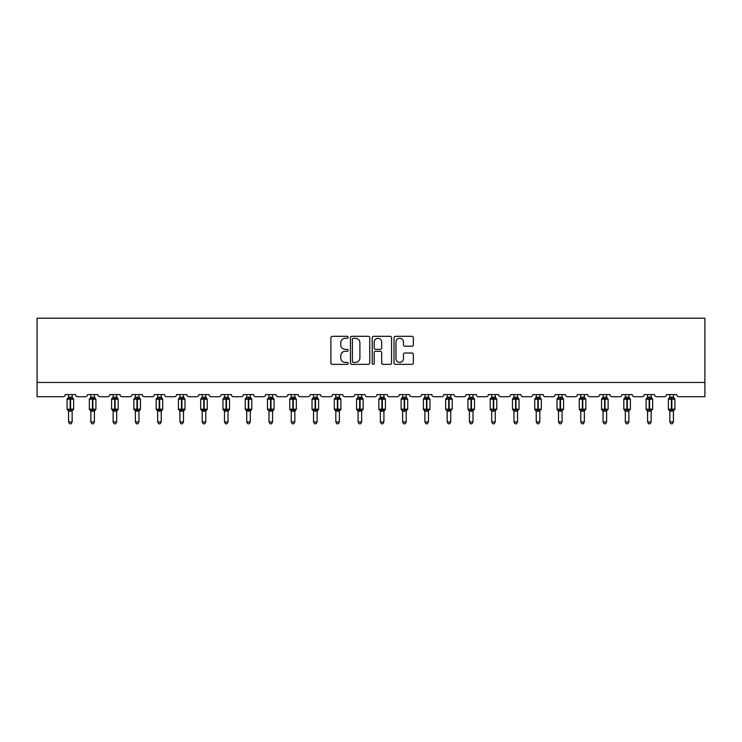 <?xml version="1.0" encoding="UTF-8"?>
<svg xmlns="http://www.w3.org/2000/svg" width="742" height="742" viewBox="0 0 742 742"><rect width="100%" height="100%" fill="white"/><g stroke="black" fill="none" stroke-linecap="round" stroke-linejoin="round"><path stroke-width="1.11" d="M348.156 337.304A0.983 0.983 0 0 0 347.182 336.321L332.295 336.321A1.401 1.401 0 0 0 330.886 337.721L330.886 362.949A1.401 1.401 0 0 0 332.295 364.35L347.182 364.35A0.983 0.983 0 0 0 348.156 363.367A0.983 0.983 0 0 0 347.182 362.384L345.253 362.384A4.48 4.48 0 0 1 340.773 357.904L340.773 355.798A4.48 4.48 0 0 1 345.253 351.318L347.182 351.318A0.983 0.983 0 0 0 348.156 350.335A0.983 0.983 0 0 0 347.182 349.352L345.253 349.352A4.48 4.48 0 0 1 340.773 344.872L340.773 342.767A4.48 4.48 0 0 1 345.253 338.287L347.182 338.287A0.983 0.983 0 0 0 348.156 337.304M411.949 346.199A1.401 1.401 0 0 0 413.35 344.798L413.35 337.721A1.401 1.401 0 0 0 411.949 336.321L395.412 336.321A1.401 1.401 0 0 0 394.011 337.721L394.011 362.949A1.401 1.401 0 0 0 395.412 364.35L411.949 364.35A1.401 1.401 0 0 0 413.35 362.949L413.35 354.398A1.401 1.401 0 0 0 411.949 352.997L404.872 352.997A1.401 1.401 0 0 0 403.472 354.398L403.472 358.636A3.747 3.747 0 0 1 399.725 362.384A3.747 3.747 0 0 1 395.978 358.636L395.978 342.034A3.747 3.747 0 0 1 399.725 338.287A3.747 3.747 0 0 1 403.472 342.034L403.472 344.798A1.401 1.401 0 0 0 404.872 346.199L411.949 346.199M704.9 382.455L704.9 318.216L37.1 318.216L37.1 396.729L63.079 396.729A2.143 2.143 0 0 0 65.222 394.586L75.499 394.586A2.143 2.143 0 0 0 77.641 396.729L85.349 396.729A2.143 2.143 0 0 0 87.491 394.586L97.768 394.586A2.143 2.143 0 0 0 99.91 396.729L107.618 396.729A2.143 2.143 0 0 0 109.76 394.586L120.037 394.586A2.143 2.143 0 0 0 122.18 396.729L129.887 396.729A2.143 2.143 0 0 0 132.03 394.586L142.306 394.586A2.143 2.143 0 0 0 144.449 396.729L152.156 396.729A2.143 2.143 0 0 0 154.299 394.586L164.576 394.586A2.143 2.143 0 0 0 166.718 396.729L174.426 396.729A2.143 2.143 0 0 0 176.568 394.586L186.845 394.586A2.143 2.143 0 0 0 188.987 396.729L196.695 396.729A2.143 2.143 0 0 0 198.837 394.586L209.114 394.586A2.143 2.143 0 0 0 211.257 396.729L218.964 396.729A2.143 2.143 0 0 0 221.107 394.586L231.383 394.586A2.143 2.143 0 0 0 233.526 396.729L241.233 396.729A2.143 2.143 0 0 0 243.376 394.586L253.653 394.586A2.143 2.143 0 0 0 255.795 396.729L263.503 396.729A2.143 2.143 0 0 0 265.645 394.586L275.922 394.586A2.143 2.143 0 0 0 278.065 396.729L285.772 396.729A2.143 2.143 0 0 0 287.915 394.586L298.191 394.586A2.143 2.143 0 0 0 300.334 396.729L308.041 396.729A2.143 2.143 0 0 0 310.184 394.586L320.47 394.586A2.143 2.143 0 0 0 322.603 396.729L330.32 396.729A2.143 2.143 0 0 0 332.453 394.586L342.739 394.586A2.143 2.143 0 0 0 344.872 396.729L352.589 396.729A2.143 2.143 0 0 0 354.722 394.586L365.008 394.586A2.143 2.143 0 0 0 367.142 396.729L374.858 396.729A2.143 2.143 0 0 0 376.992 394.586L387.278 394.586A2.143 2.143 0 0 0 389.411 396.729L397.128 396.729A2.143 2.143 0 0 0 399.261 394.586L409.547 394.586A2.143 2.143 0 0 0 411.68 396.729L419.397 396.729A2.143 2.143 0 0 0 421.53 394.586L431.816 394.586A2.143 2.143 0 0 0 433.959 396.729L441.666 396.729A2.143 2.143 0 0 0 443.809 394.586L454.085 394.586A2.143 2.143 0 0 0 456.228 396.729L463.935 396.729A2.143 2.143 0 0 0 466.078 394.586L476.355 394.586A2.143 2.143 0 0 0 478.497 396.729L486.205 396.729A2.143 2.143 0 0 0 488.347 394.586L498.624 394.586A2.143 2.143 0 0 0 500.767 396.729L508.474 396.729A2.143 2.143 0 0 0 510.617 394.586L520.893 394.586A2.143 2.143 0 0 0 523.036 396.729L530.743 396.729A2.143 2.143 0 0 0 532.886 394.586L543.163 394.586A2.143 2.143 0 0 0 545.305 396.729L553.013 396.729A2.143 2.143 0 0 0 555.155 394.586L565.432 394.586A2.143 2.143 0 0 0 567.574 396.729L575.282 396.729A2.143 2.143 0 0 0 577.424 394.586L587.701 394.586A2.143 2.143 0 0 0 589.844 396.729L597.551 396.729A2.143 2.143 0 0 0 599.694 394.586L609.97 394.586A2.143 2.143 0 0 0 612.113 396.729L619.82 396.729A2.143 2.143 0 0 0 621.963 394.586L632.24 394.586A2.143 2.143 0 0 0 634.382 396.729L642.09 396.729A2.143 2.143 0 0 0 644.232 394.586L654.509 394.586A2.143 2.143 0 0 0 656.651 396.729L664.359 396.729A2.143 2.143 0 0 0 666.501 394.586L676.778 394.586A2.143 2.143 0 0 0 678.921 396.729L704.9 396.729L704.9 382.455L37.1 382.455M369.776 337.721A1.401 1.401 0 0 0 368.375 336.321L351.838 336.321A1.401 1.401 0 0 0 350.437 337.721L350.437 362.949A1.401 1.401 0 0 0 351.838 364.35L368.375 364.35A1.401 1.401 0 0 0 369.776 362.949L369.776 337.721M373.625 336.321L390.162 336.321A1.401 1.401 0 0 1 391.563 337.721L391.563 362.949A1.401 1.401 0 0 1 390.162 364.35L383.085 364.35A1.401 1.401 0 0 1 381.685 362.949L381.685 352.719A1.401 1.401 0 0 0 380.284 351.318L375.591 351.318A1.401 1.401 0 0 0 374.191 352.719L374.191 363.367A0.983 0.983 0 0 1 373.207 364.35A0.983 0.983 0 0 1 372.224 363.367L372.224 337.721A1.401 1.401 0 0 1 373.625 336.321M353.377 338.287A0.983 0.983 0 0 0 352.394 339.27L352.394 361.41A0.983 0.983 0 0 0 353.377 362.384L355.409 362.384A4.48 4.48 0 0 0 359.898 357.904L359.898 342.767A4.48 4.48 0 0 0 355.409 338.287L353.377 338.287M381.685 342.108A3.747 3.747 0 0 0 377.938 338.352A3.747 3.747 0 0 0 374.191 342.108L374.191 347.952A1.401 1.401 0 0 0 375.591 349.352L380.284 349.352A1.401 1.401 0 0 0 381.685 347.952L381.685 342.108M72.15 394.586L72.15 397.285A1.567 1.493 180 0 0 72.966 398.593L68.06 399.057L67.55 398.519A0.714 0.714 0 0 0 67.077 399.196L67.077 409.185A0.714 0.714 0 0 0 67.55 409.853L68.06 409.324L72.966 409.788A1.567 1.493 -0 0 0 72.15 411.105L68.579 411.096A1.567 1.493 -0 0 0 67.754 409.788L67.754 409.788M68.579 394.586L68.579 397.35L70.147 397.137L70.147 409.185L73.644 409.185L73.644 399.196L67.077 399.196L67.077 409.185L70.147 409.185L70.147 411.244M72.15 411.105L72.15 421.929L68.579 421.929L68.579 411.096M70.147 397.137L72.15 397.285M68.06 399.057L68.579 397.35M72.15 397.35L72.66 399.057L72.15 397.35M68.06 409.324L68.579 411.031M72.966 409.788L72.66 409.324L72.15 411.031M72.15 421.929L71.074 423.784L69.646 423.784L68.579 421.929M73.18 409.853L73.644 409.185A0.714 0.714 0 0 1 73.606 409.417M94.698 397.944L95.449 398.519A0.714 0.714 0 0 1 95.653 398.639M94.419 394.586L94.419 397.285A1.567 1.493 180 0 0 95.236 398.593L90.329 399.057L89.819 398.519A0.714 0.714 0 0 0 89.346 399.196L89.346 409.185A0.714 0.714 0 0 0 89.819 409.853L89.346 409.185L95.913 409.185A0.714 0.714 0 0 1 95.876 409.417M94.419 411.105L90.849 411.096A1.567 1.493 -0 0 0 90.023 409.788L95.236 409.788A1.567 1.493 -0 0 0 94.419 411.105L94.419 421.929L93.344 423.784L91.915 423.784L90.849 421.929L90.849 411.096M116.967 397.944L117.718 398.519A0.714 0.714 0 0 1 117.922 398.639M116.689 394.586L116.689 397.285A1.567 1.493 180 0 0 117.505 398.593L112.599 399.057L112.088 398.519A0.714 0.714 0 0 0 111.615 399.196L111.615 409.185A0.714 0.714 0 0 0 112.088 409.853L111.615 409.185L118.182 409.185A0.714 0.714 0 0 1 118.145 409.417M116.689 411.105L113.118 411.096A1.567 1.493 -0 0 0 112.292 409.788L117.505 409.788A1.567 1.493 -0 0 0 116.689 411.105L116.689 421.929L115.613 423.784L114.185 423.784L113.118 421.929L113.118 411.096M90.849 411.328L90.023 409.788M95.449 409.853L94.419 411.328L95.913 409.185L95.913 399.196L89.346 399.196L90.561 397.944M90.849 421.929L94.419 421.929M90.849 394.586L90.849 397.35L94.419 397.285M94.419 411.031L94.93 409.324L95.236 409.788M90.329 399.057L90.849 397.35M94.419 397.35L94.93 399.057L94.419 397.35M90.329 409.324L90.849 411.031M113.118 411.328L112.292 409.788M117.718 409.853L116.689 411.328L118.182 409.185L118.182 399.196L111.615 399.196L112.83 397.944M113.118 421.929L116.689 421.929M113.118 394.586L113.118 397.35L116.689 397.285M116.689 411.031L117.199 409.324L117.505 409.788M112.599 399.057L113.118 397.35M116.689 397.35L117.199 399.057L116.689 397.35M112.599 409.324L113.118 411.031M139.236 397.944L139.988 398.519A0.714 0.714 0 0 1 140.192 398.639M138.958 394.586L138.958 397.285A1.567 1.493 180 0 0 139.784 398.593L134.868 399.057L134.358 398.519A0.714 0.714 0 0 0 133.885 399.196L133.885 409.185A0.714 0.714 0 0 0 134.358 409.853L133.885 409.185L140.451 409.185A0.714 0.714 0 0 1 140.414 409.417M138.958 411.105L135.387 411.096A1.567 1.493 -0 0 0 134.562 409.788L139.784 409.788A1.567 1.493 -0 0 0 138.958 411.105L138.958 421.929L137.882 423.784L136.454 423.784L135.387 421.929L135.387 411.096M161.227 394.586L161.227 397.285A1.567 1.493 180 0 0 162.053 398.593L157.137 399.057L156.627 398.519A0.714 0.714 0 0 0 156.154 399.196L156.154 409.185A0.714 0.714 0 0 0 156.627 409.853L156.154 409.185L162.721 409.185A0.714 0.714 0 0 1 162.684 409.417M161.227 411.105L157.656 411.096A1.567 1.493 -0 0 0 156.831 409.788L162.053 409.788A1.567 1.493 -0 0 0 161.227 411.105L161.227 421.929L160.151 423.784L158.723 423.784L157.656 421.929L157.656 411.096M135.387 411.328L134.562 409.788M139.988 409.853L138.958 411.328L140.451 409.185L140.451 399.196L133.885 399.196L135.1 397.944M135.387 421.929L138.958 421.929M135.387 394.586L135.387 397.35L138.958 397.285M138.958 411.031L139.468 409.324L139.784 409.788M134.868 399.057L135.387 397.35M138.958 397.35L139.468 399.057L138.958 397.35M134.868 409.324L135.387 411.031M157.656 411.328L156.831 409.788M162.257 409.853L161.227 411.328L162.721 409.185L162.721 399.196L156.154 399.196L157.369 397.944M157.656 421.929L161.227 421.929M157.656 394.586L157.656 397.35L161.227 397.285M161.227 411.031L161.737 409.324L162.053 409.788M157.137 399.057L157.656 397.35M161.227 397.35L161.737 399.057L161.227 397.35M157.137 409.324L157.656 411.031M183.497 394.586L183.497 397.285A1.567 1.493 180 0 0 184.322 398.593L179.406 399.057L178.896 398.519A0.714 0.714 0 0 0 178.423 399.196L178.423 409.185A0.714 0.714 0 0 0 178.896 409.853L178.423 409.185L184.99 409.185A0.714 0.714 0 0 1 184.953 409.417M183.497 411.105L179.926 411.096A1.567 1.493 -0 0 0 179.1 409.788L184.322 409.788A1.567 1.493 -0 0 0 183.497 411.105L183.497 421.929L182.421 423.784L180.992 423.784L179.926 421.929L179.926 411.096M179.926 411.328L179.1 409.788M184.526 409.853L183.497 411.328L184.99 409.185L184.99 399.196L178.423 399.196L179.638 397.944M179.926 421.929L183.497 421.929M179.926 394.586L179.926 397.35L183.497 397.285M183.497 411.031L184.016 409.324L184.322 409.788M179.406 399.057L179.926 397.35M183.497 397.35L184.016 399.057L183.497 397.35M179.406 409.324L179.926 411.031M206.044 397.944L206.795 398.519A0.714 0.714 0 0 1 206.999 398.639M205.766 394.586L205.766 397.285A1.567 1.493 180 0 0 206.591 398.593L201.676 399.057L201.165 398.519A0.714 0.714 0 0 0 200.692 399.196L200.692 409.185A0.714 0.714 0 0 0 201.165 409.853L200.692 409.185L207.259 409.185A0.714 0.714 0 0 1 207.222 409.417M205.766 411.105L202.195 411.096A1.567 1.493 -0 0 0 201.37 409.788L206.591 409.788A1.567 1.493 -0 0 0 205.766 411.105L205.766 421.929L204.69 423.784L203.262 423.784L202.195 421.929L202.195 411.096M202.195 411.328L201.37 409.788M206.795 409.853L205.766 411.328L207.259 409.185L207.259 399.196L200.692 399.196L201.907 397.944M202.195 421.929L205.766 421.929M202.195 394.586L202.195 397.35L205.766 397.285M205.766 411.031L206.285 409.324L206.591 409.788M201.676 399.057L202.195 397.35M205.766 397.35L206.285 399.057L205.766 397.35M201.676 409.324L202.195 411.031M228.313 397.944L229.065 398.519A0.714 0.714 0 0 1 229.269 398.639M228.035 394.586L228.035 397.285A1.567 1.493 180 0 0 228.861 398.593L223.945 399.057L223.435 398.519A0.714 0.714 0 0 0 222.962 399.196L222.962 409.185A0.714 0.714 0 0 0 223.435 409.853L222.962 409.185L229.528 409.185A0.714 0.714 0 0 1 229.491 409.417M228.035 411.105L224.464 411.096A1.567 1.493 -0 0 0 223.639 409.788L228.861 409.788A1.567 1.493 -0 0 0 228.035 411.105L228.035 421.929L226.959 423.784L225.531 423.784L224.464 421.929L224.464 411.096M224.464 411.328L223.639 409.788M229.065 409.853L228.035 411.328L229.528 409.185L229.528 399.196L222.962 399.196L224.186 397.944M224.464 421.929L228.035 421.929M224.464 394.586L224.464 397.35L228.035 397.285M228.035 411.031L228.555 409.324L228.861 409.788M223.945 399.057L224.464 397.35M228.035 397.35L228.555 399.057L228.035 397.35M223.945 409.324L224.464 411.031M250.583 397.944L251.334 398.519A0.714 0.714 0 0 1 251.538 398.639M250.304 394.586L250.304 397.285A1.567 1.493 180 0 0 251.13 398.593L246.214 399.057L245.704 398.519A0.714 0.714 0 0 0 245.231 399.196L245.231 409.185A0.714 0.714 0 0 0 245.704 409.853L245.231 409.185L251.798 409.185A0.714 0.714 0 0 1 251.761 409.417M250.304 411.105L246.734 411.096A1.567 1.493 -0 0 0 245.908 409.788L251.13 409.788A1.567 1.493 -0 0 0 250.304 411.105L250.304 421.929L249.229 423.784L247.8 423.784L246.734 421.929L246.734 411.096M246.734 411.328L245.908 409.788M251.334 409.853L250.304 411.328L251.798 409.185L251.798 399.196L245.231 399.196L246.455 397.944M246.734 421.929L250.304 421.929M246.734 394.586L246.734 397.35L250.304 397.285M250.304 411.031L250.824 409.324L251.13 409.788M246.214 399.057L246.734 397.35M250.304 397.35L250.824 399.057L250.304 397.35M246.214 409.324L246.734 411.031M272.852 397.944L273.603 398.519A0.714 0.714 0 0 1 273.807 398.639M272.574 394.586L272.574 397.285A1.567 1.493 180 0 0 273.399 398.593L268.483 399.057L267.973 398.519A0.714 0.714 0 0 0 267.5 399.196L267.5 409.185A0.714 0.714 0 0 0 267.973 409.853L267.5 409.185L274.067 409.185A0.714 0.714 0 0 1 274.03 409.417M272.574 411.105L269.003 411.096A1.567 1.493 -0 0 0 268.177 409.788L273.399 409.788A1.567 1.493 -0 0 0 272.574 411.105L272.574 421.929L271.498 423.784L270.079 423.784L269.003 421.929L269.003 411.096M269.003 411.328L268.177 409.788M273.603 409.853L272.574 411.328L274.067 409.185L274.067 399.196L267.5 399.196L268.725 397.944M269.003 421.929L272.574 421.929M269.003 394.586L269.003 397.35L272.574 397.285M272.574 411.031L273.093 409.324L273.399 409.788M268.483 399.057L269.003 397.35M272.574 397.35L273.093 399.057L272.574 397.35M268.483 409.324L269.003 411.031M294.843 394.586L294.843 397.285A1.567 1.493 180 0 0 295.668 398.593L290.753 399.057L290.243 398.519A0.714 0.714 0 0 0 289.77 399.196L289.77 409.185A0.714 0.714 0 0 0 290.243 409.853L289.77 409.185L296.336 409.185A0.714 0.714 0 0 1 296.299 409.417M294.843 411.105L291.272 411.096A1.567 1.493 -0 0 0 290.447 409.788L295.668 409.788A1.567 1.493 -0 0 0 294.843 411.105L294.843 421.929L293.767 423.784L292.348 423.784L291.272 421.929L291.272 411.096M291.272 411.328L290.447 409.788M295.873 409.853L294.843 411.328L296.336 409.185L296.336 399.196L289.77 399.196L290.994 397.944M291.272 421.929L294.843 421.929M291.272 394.586L291.272 397.35L294.843 397.285M294.843 411.031L295.362 409.324L295.668 409.788M290.753 399.057L291.272 397.35M294.843 397.35L295.362 399.057L294.843 397.35M290.753 409.324L291.272 411.031M317.39 397.944L318.142 398.519A0.714 0.714 0 0 1 318.346 398.639M317.112 394.586L317.112 397.285A1.567 1.493 180 0 0 317.938 398.593L313.022 399.057L312.512 398.519A0.714 0.714 0 0 0 312.039 399.196L312.039 409.185A0.714 0.714 0 0 0 312.512 409.853L312.039 409.185L318.606 409.185A0.714 0.714 0 0 1 318.568 409.417M317.112 411.105L313.541 411.096A1.567 1.493 -0 0 0 312.716 409.788L317.938 409.788A1.567 1.493 -0 0 0 317.112 411.105L317.112 421.929L316.036 423.784L314.617 423.784L313.541 421.929L313.541 411.096M313.541 411.328L312.716 409.788M318.142 409.853L317.112 411.328L318.606 409.185L318.606 399.196L312.039 399.196L313.263 397.944M313.541 421.929L317.112 421.929M313.541 394.586L313.541 397.35L317.112 397.285M317.112 411.031L317.632 409.324L317.938 409.788M313.022 399.057L313.541 397.35M317.112 397.35L317.632 399.057L317.112 397.35M313.022 409.324L313.541 411.031M339.66 397.944L340.411 398.519A0.714 0.714 0 0 1 340.615 398.639M339.382 394.586L339.382 397.285A1.567 1.493 180 0 0 340.207 398.593L335.291 399.057L334.781 398.519A0.714 0.714 0 0 0 334.308 399.196L334.308 409.185A0.714 0.714 0 0 0 334.781 409.853L334.308 409.185L340.875 409.185A0.714 0.714 0 0 1 340.838 409.417M339.382 411.105L335.811 411.096A1.567 1.493 -0 0 0 334.985 409.788L340.207 409.788A1.567 1.493 -0 0 0 339.382 411.105L339.382 421.929L338.306 423.784L336.887 423.784L335.811 421.929L335.811 411.096M335.811 411.328L334.985 409.788M340.411 409.853L339.382 411.328L340.875 409.185L340.875 399.196L334.308 399.196L335.532 397.944M335.811 421.929L339.382 421.929M335.811 394.586L335.811 397.35L339.382 397.285M339.382 411.031L339.901 409.324L340.207 409.788M335.291 399.057L335.811 397.35M339.382 397.35L339.901 399.057L339.382 397.35M335.291 409.324L335.811 411.031M361.929 397.944L362.68 398.519A0.714 0.714 0 0 1 362.884 398.639M361.651 394.586L361.651 397.285A1.567 1.493 180 0 0 362.476 398.593L357.561 399.057L357.05 398.519A0.714 0.714 0 0 0 356.577 399.196L356.577 409.185A0.714 0.714 0 0 0 357.05 409.853L356.577 409.185L363.144 409.185A0.714 0.714 0 0 1 363.107 409.417M361.651 411.105L358.08 411.096A1.567 1.493 -0 0 0 357.254 409.788L362.476 409.788A1.567 1.493 -0 0 0 361.651 411.105L361.651 421.929L360.575 423.784L359.156 423.784L358.08 421.929L358.08 411.096M358.08 411.328L357.254 409.788M362.68 409.853L361.651 411.328L363.144 409.185L363.144 399.196L356.577 399.196L357.802 397.944M358.08 421.929L361.651 421.929M358.08 394.586L358.08 397.35L361.651 397.285M361.651 411.031L362.17 409.324L362.476 409.788M357.561 399.057L358.08 397.35M361.651 397.35L362.17 399.057L361.651 397.35M357.561 409.324L358.08 411.031M384.198 397.944L384.95 398.519A0.714 0.714 0 0 1 385.154 398.639M383.92 394.586L383.92 397.285A1.567 1.493 180 0 0 384.746 398.593L379.83 399.057L379.32 398.519A0.714 0.714 0 0 0 378.856 399.196L378.856 409.185A0.714 0.714 0 0 0 379.32 409.853L378.856 409.185L385.423 409.185A0.714 0.714 0 0 1 385.376 409.417M383.92 411.105L380.349 411.096A1.567 1.493 -0 0 0 379.524 409.788L384.746 409.788A1.567 1.493 -0 0 0 383.92 411.105L383.92 421.929L382.844 423.784L381.425 423.784L380.349 421.929L380.349 411.096M380.349 411.328L379.524 409.788M384.95 409.853L383.92 411.328L385.423 409.185L385.423 399.196L378.856 399.196L380.071 397.944M380.349 421.929L383.92 421.929M380.349 394.586L380.349 397.35L383.92 397.285M383.92 411.031L384.439 409.324L384.746 409.788M379.83 399.057L380.349 397.35M383.92 397.35L384.439 399.057L383.92 397.35M379.83 409.324L380.349 411.031M402.618 411.328L401.125 409.185L401.125 399.196A0.714 0.714 0 0 1 401.589 398.519L401.125 399.196L404.186 399.196L404.186 398.556L402.099 399.057L401.589 398.519L401.125 399.196L401.125 409.185A0.714 0.714 0 0 0 401.589 409.853L402.099 409.324L407.015 409.788A1.567 1.493 -0 0 0 406.189 411.105L402.618 411.096A1.567 1.493 -0 0 0 401.793 409.788M406.468 397.944L407.219 398.519L406.709 399.057L404.186 398.556L404.186 397.137L406.189 397.285A1.567 1.493 180 0 0 407.015 398.593M401.125 409.185L407.692 409.185L407.692 399.196L404.186 399.196L404.186 411.244M406.189 411.096L406.189 421.929L402.618 421.929L402.618 411.096M406.189 394.586L406.189 397.285M402.618 394.586L402.618 397.35L404.186 397.137M406.189 411.031L406.709 409.324L407.015 409.788M402.099 399.057L402.618 397.35M406.189 397.35L406.709 399.057L406.189 397.35M402.099 409.324L402.618 411.031M406.189 421.929L405.113 423.784L403.694 423.784L402.618 421.929M424.888 411.328L423.394 409.185L423.394 399.196A0.714 0.714 0 0 1 423.858 398.519L423.394 399.196L426.455 399.196L426.455 398.556L424.368 399.057L423.858 398.519L423.394 399.196L423.394 409.185A0.714 0.714 0 0 0 423.858 409.853L424.368 409.324L429.284 409.788A1.567 1.493 -0 0 0 428.459 411.105L424.888 411.096A1.567 1.493 -0 0 0 424.062 409.788M428.737 397.944L429.488 398.519L428.978 399.057L426.455 398.556L426.455 397.137L428.459 397.285A1.567 1.493 180 0 0 429.284 398.593M423.394 409.185L429.961 409.185L429.961 399.196L426.455 399.196L426.455 411.244M428.459 411.096L428.459 421.929L424.888 421.929L424.888 411.096M428.459 394.586L428.459 397.285M424.888 394.586L424.888 397.35L426.455 397.137M428.459 411.031L428.978 409.324L429.284 409.788M424.368 399.057L424.888 397.35M428.459 397.35L428.978 399.057L428.459 397.35M424.368 409.324L424.888 411.031M428.459 421.929L427.383 423.784L425.964 423.784L424.888 421.929M447.157 411.328L445.664 409.185L445.664 399.196A0.714 0.714 0 0 1 446.127 398.519L445.664 399.196L448.734 399.196L448.734 398.556L446.638 399.057L446.127 398.519L445.664 399.196L445.664 409.185A0.714 0.714 0 0 0 446.127 409.853L446.638 409.324L451.553 409.788A1.567 1.493 -0 0 0 450.728 411.105L447.157 411.096A1.567 1.493 -0 0 0 446.332 409.788M451.006 397.944L451.757 398.519L451.247 399.057L448.734 398.556L448.734 397.137L450.728 397.285A1.567 1.493 180 0 0 451.553 398.593M445.664 409.185L452.23 409.185L452.23 399.196L448.734 399.196L448.734 411.244M450.728 411.096L450.728 421.929L447.157 421.929L447.157 411.096M450.728 394.586L450.728 397.285M447.157 394.586L447.157 397.35L448.734 397.137M450.728 411.031L451.247 409.324L451.553 409.788M446.638 399.057L447.157 397.35M450.728 397.35L451.247 399.057L450.728 397.35M446.638 409.324L447.157 411.031M450.728 421.929L449.652 423.784L448.233 423.784L447.157 421.929M469.426 411.328L467.933 409.185L467.933 399.196A0.714 0.714 0 0 1 468.397 398.519L467.933 399.196L471.003 399.196L471.003 398.556L468.907 399.057L468.397 398.519L467.933 399.196L467.933 409.185A0.714 0.714 0 0 0 468.397 409.853L468.907 409.324L473.823 409.788A1.567 1.493 -0 0 0 472.997 411.105L469.426 411.096A1.567 1.493 -0 0 0 468.601 409.788M473.275 397.944L474.027 398.519L473.517 399.057L471.003 398.556L471.003 397.137L472.997 397.285A1.567 1.493 180 0 0 473.823 398.593M467.933 409.185L474.5 409.185L474.5 399.196L471.003 399.196L471.003 411.244M472.997 411.096L472.997 421.929L469.426 421.929L469.426 411.096M472.997 394.586L472.997 397.285M469.426 394.586L469.426 397.35L471.003 397.137M472.997 411.031L473.517 409.324L473.823 409.788M468.907 399.057L469.426 397.35M472.997 397.35L473.517 399.057L472.997 397.35M468.907 409.324L469.426 411.031M472.997 421.929L471.921 423.784L470.502 423.784L469.426 421.929M491.696 411.328L490.202 409.185L490.202 399.196A0.714 0.714 0 0 1 490.666 398.519L490.202 399.196L493.272 399.196L493.272 398.556L491.176 399.057L490.666 398.519L490.202 399.196L490.202 409.185A0.714 0.714 0 0 0 490.666 409.853L491.176 409.324L496.092 409.788A1.567 1.493 -0 0 0 495.266 411.105L491.696 411.096A1.567 1.493 -0 0 0 490.87 409.788M495.545 397.944L496.296 398.519L495.786 399.057L493.272 398.556L493.272 397.137L495.266 397.285A1.567 1.493 180 0 0 496.092 398.593M490.202 409.185L496.769 409.185L496.769 399.196L493.272 399.196L493.272 411.244M495.266 411.096L495.266 421.929L491.696 421.929L491.696 411.096M495.266 394.586L495.266 397.285M491.696 394.586L491.696 397.35L493.272 397.137M495.266 411.031L495.786 409.324L496.092 409.788M491.176 399.057L491.696 397.35M495.266 397.35L495.786 399.057L495.266 397.35M491.176 409.324L491.696 411.031M495.266 421.929L494.2 423.784L492.771 423.784L491.696 421.929M513.965 411.328L512.472 409.185L512.472 399.196A0.714 0.714 0 0 1 512.935 398.519L512.472 399.196L515.542 399.196L515.542 398.556L513.445 399.057L512.935 398.519L512.472 399.196L512.472 409.185A0.714 0.714 0 0 0 512.935 409.853L513.445 409.324L518.361 409.788A1.567 1.493 -0 0 0 517.536 411.105L513.965 411.096A1.567 1.493 -0 0 0 513.139 409.788M517.814 397.944L518.565 398.519L518.055 399.057L515.542 398.556L515.542 397.137L517.536 397.285A1.567 1.493 180 0 0 518.361 398.593M512.472 409.185L519.038 409.185L519.038 399.196L515.542 399.196L515.542 411.244M517.536 411.096L517.536 421.929L513.965 421.929L513.965 411.096M517.536 394.586L517.536 397.285M513.965 394.586L513.965 397.35L515.542 397.137M517.536 411.031L518.055 409.324L518.361 409.788M513.445 399.057L513.965 397.35M517.536 397.35L518.055 399.057L517.536 397.35M513.445 409.324L513.965 411.031M517.536 421.929L516.469 423.784L515.041 423.784L513.965 421.929M536.234 411.328L534.741 409.185L534.741 399.196A0.714 0.714 0 0 1 535.205 398.519L534.741 399.196L537.811 399.196L537.811 398.556L535.715 399.057L535.205 398.519L534.741 399.196L534.741 409.185A0.714 0.714 0 0 0 535.205 409.853L535.715 409.324L540.63 409.788A1.567 1.493 -0 0 0 539.805 411.105L536.234 411.096A1.567 1.493 -0 0 0 535.409 409.788M540.083 397.944L540.835 398.519L540.324 399.057L537.811 398.556L537.811 397.137L539.805 397.285A1.567 1.493 180 0 0 540.63 398.593M534.741 409.185L541.308 409.185L541.308 399.196L537.811 399.196L537.811 411.244M539.805 411.096L539.805 421.929L536.234 421.929L536.234 411.096M539.805 394.586L539.805 397.285M536.234 394.586L536.234 397.35L537.811 397.137M539.805 411.031L540.324 409.324L540.63 409.788M535.715 399.057L536.234 397.35M539.805 397.35L540.324 399.057L539.805 397.35M535.715 409.324L536.234 411.031M539.805 421.929L538.738 423.784L537.31 423.784L536.234 421.929M558.503 411.328L557.01 409.185L557.01 399.196A0.714 0.714 0 0 1 557.474 398.519L557.01 399.196L560.08 399.196L560.08 398.556L557.984 399.057L557.474 398.519L557.01 399.196L557.01 409.185A0.714 0.714 0 0 0 557.474 409.853L557.984 409.324L562.9 409.788A1.567 1.493 -0 0 0 562.074 411.105L558.503 411.096A1.567 1.493 -0 0 0 557.678 409.788M562.353 397.944L563.104 398.519L562.594 399.057L560.08 398.556L560.08 397.137L562.074 397.285A1.567 1.493 180 0 0 562.9 398.593M557.01 409.185L563.577 409.185L563.577 399.196L560.08 399.196L560.08 411.244M562.074 411.096L562.074 421.929L558.503 421.929L558.503 411.096M562.074 394.586L562.074 397.285M558.503 394.586L558.503 397.35L560.08 397.137M562.074 411.031L562.594 409.324L562.9 409.788M557.984 399.057L558.503 397.35M562.074 397.35L562.594 399.057L562.074 397.35M557.984 409.324L558.503 411.031M562.074 421.929L561.008 423.784L559.579 423.784L558.503 421.929M580.773 411.328L579.279 409.185L579.279 399.196A0.714 0.714 0 0 1 579.743 398.519L579.279 399.196L582.349 399.196L582.349 398.556L580.263 399.057L579.743 398.519L579.279 399.196L579.279 409.185A0.714 0.714 0 0 0 579.743 409.853L580.263 409.324L585.169 409.788A1.567 1.493 -0 0 0 584.344 411.105L580.773 411.096A1.567 1.493 -0 0 0 579.947 409.788M584.622 397.944L585.373 398.519L584.863 399.057L582.349 398.556L582.349 397.137L584.344 397.285A1.567 1.493 180 0 0 585.169 398.593M579.279 409.185L585.846 409.185L585.846 399.196L582.349 399.196L582.349 411.244M584.344 411.096L584.344 421.929L580.773 421.929L580.773 411.096M584.344 394.586L584.344 397.285M580.773 394.586L580.773 397.35L582.349 397.137M584.344 411.031L584.863 409.324L585.169 409.788M580.263 399.057L580.773 397.35M584.344 397.35L584.863 399.057L584.344 397.35M580.263 409.324L580.773 411.031M584.344 421.929L583.277 423.784L581.849 423.784L580.773 421.929M603.042 411.328L601.549 409.185L601.549 399.196A0.714 0.714 0 0 1 602.012 398.519L601.549 399.196L604.619 399.196L604.619 398.556L602.532 399.057L602.012 398.519L601.549 399.196L601.549 409.185A0.714 0.714 0 0 0 602.012 409.853L602.532 409.324L607.438 409.788A1.567 1.493 -0 0 0 606.613 411.105L603.042 411.096A1.567 1.493 -0 0 0 602.216 409.788M606.891 397.944L607.642 398.519L607.132 399.057L604.619 398.556L604.619 397.137L606.613 397.285A1.567 1.493 180 0 0 607.438 398.593M601.549 409.185L608.115 409.185L608.115 399.196L604.619 399.196L604.619 411.244M606.613 411.096L606.613 421.929L603.042 421.929L603.042 411.096M606.613 394.586L606.613 397.285M603.042 394.586L603.042 397.35L604.619 397.137M606.613 411.031L607.132 409.324L607.438 409.788M602.532 399.057L603.042 397.35M606.613 397.35L607.132 399.057L606.613 397.35M602.532 409.324L603.042 411.031M606.613 421.929L605.546 423.784L604.118 423.784L603.042 421.929M625.311 411.328L623.818 409.185L623.818 399.196A0.714 0.714 0 0 1 624.282 398.519L623.818 399.196L626.888 399.196L626.888 398.556L624.801 399.057L624.282 398.519L623.818 399.196L623.818 409.185A0.714 0.714 0 0 0 624.282 409.853L624.801 409.324L629.708 409.788A1.567 1.493 -0 0 0 628.882 411.105L625.311 411.096A1.567 1.493 -0 0 0 624.495 409.788M629.16 397.944L629.912 398.519L629.402 399.057L626.888 398.556L626.888 397.137L628.882 397.285A1.567 1.493 180 0 0 629.708 398.593M623.818 409.185L630.385 409.185L630.385 399.196L626.888 399.196L626.888 411.244M628.882 411.096L628.882 421.929L625.311 421.929L625.311 411.096M628.882 394.586L628.882 397.285M625.311 394.586L625.311 397.35L626.888 397.137M628.882 411.031L629.402 409.324L629.708 409.788M624.801 399.057L625.311 397.35M628.882 397.35L629.402 399.057L628.882 397.35M624.801 409.324L625.311 411.031M628.882 421.929L627.815 423.784L626.387 423.784L625.311 421.929M647.581 411.328L646.087 409.185L646.087 399.196A0.714 0.714 0 0 1 646.551 398.519L646.087 399.196L649.157 399.196L649.157 398.556L647.07 399.057L646.551 398.519L646.087 399.196L646.087 409.185A0.714 0.714 0 0 0 646.551 409.853L647.07 409.324L651.977 409.788A1.567 1.493 -0 0 0 651.151 411.105L647.581 411.096A1.567 1.493 -0 0 0 646.764 409.788M651.43 397.944L652.181 398.519L651.671 399.057L649.157 398.556L649.157 397.137L651.151 397.285A1.567 1.493 180 0 0 651.977 398.593M646.087 409.185L652.654 409.185L652.654 399.196L649.157 399.196L649.157 411.244M651.151 411.096L651.151 421.929L647.581 421.929L647.581 411.096M651.151 394.586L651.151 397.285M647.581 394.586L647.581 397.35L649.157 397.137M651.151 411.031L651.671 409.324L651.977 409.788M647.07 399.057L647.581 397.35M651.151 397.35L651.671 399.057L651.151 397.35M647.07 409.324L647.581 411.031M651.151 421.929L650.085 423.784L648.656 423.784L647.581 421.929M669.85 411.328L668.356 409.185L668.356 399.196A0.714 0.714 0 0 1 668.82 398.519L668.356 399.196L671.427 399.196L671.427 398.556L669.34 399.057L668.82 398.519L668.356 399.196L668.356 409.185A0.714 0.714 0 0 0 668.82 409.853L669.34 409.324L674.246 409.788A1.567 1.493 -0 0 0 673.421 411.105L669.85 411.096A1.567 1.493 -0 0 0 669.034 409.788M673.708 397.944L674.45 398.519L673.94 399.057L671.427 398.556L671.427 397.137L673.421 397.285A1.567 1.493 180 0 0 674.246 398.593M668.356 409.185L674.923 409.185L674.923 399.196L671.427 399.196L671.427 411.244M673.421 411.096L673.421 421.929L669.85 421.929L669.85 411.096M673.421 394.586L673.421 397.285M669.85 394.586L669.85 397.35L671.427 397.137M673.421 411.031L673.94 409.324L674.246 409.788M669.34 399.057L669.85 397.35M673.421 397.35L673.94 399.057L673.421 397.35M669.34 409.324L669.85 411.031M673.421 421.929L672.354 423.784L670.926 423.784L669.85 421.929M70.573 411.244L70.573 397.137M67.754 398.593A1.567 1.493 180 0 0 68.579 397.276M92.416 397.137L92.416 411.244M92.843 411.244L92.843 397.137M90.023 398.593A1.567 1.493 180 0 0 90.849 397.276M114.685 397.137L114.685 411.244M115.112 411.244L115.112 397.137M112.292 398.593A1.567 1.493 180 0 0 113.118 397.276M136.955 397.137L136.955 411.244M137.381 411.244L137.381 397.137M134.562 398.593A1.567 1.493 180 0 0 135.387 397.276M159.224 397.137L159.224 411.244M159.651 411.244L159.651 397.137M156.831 398.593A1.567 1.493 180 0 0 157.656 397.276M181.493 397.137L181.493 411.244M181.92 411.244L181.92 397.137M179.1 398.593A1.567 1.493 180 0 0 179.926 397.276M203.762 397.137L203.762 411.244M204.189 411.244L204.189 397.137M201.37 398.593A1.567 1.493 180 0 0 202.195 397.276M226.032 397.137L226.032 411.244M226.458 411.244L226.458 397.137M223.639 398.593A1.567 1.493 180 0 0 224.464 397.276M248.301 397.137L248.301 411.244M248.728 411.244L248.728 397.137M245.908 398.593A1.567 1.493 180 0 0 246.734 397.276M270.57 397.137L270.57 411.244M270.997 411.244L270.997 397.137M268.177 398.593A1.567 1.493 180 0 0 269.003 397.276M292.84 397.137L292.84 411.244M293.266 411.244L293.266 397.137M290.447 398.593A1.567 1.493 180 0 0 291.272 397.276M315.109 397.137L315.109 411.244M315.545 411.244L315.545 397.137M312.716 398.593A1.567 1.493 180 0 0 313.541 397.276M337.378 397.137L337.378 411.244M337.814 411.244L337.814 397.137M334.985 398.593A1.567 1.493 180 0 0 335.811 397.276M359.647 397.137L359.647 411.244M360.083 411.244L360.083 397.137M357.254 398.593A1.567 1.493 180 0 0 358.08 397.276M381.917 397.137L381.917 411.244M382.353 411.244L382.353 397.137M379.524 398.593A1.567 1.493 180 0 0 380.349 397.276M404.622 411.244L404.622 397.137M401.793 398.593A1.567 1.493 180 0 0 402.618 397.276M426.891 411.244L426.891 397.137M424.062 398.593A1.567 1.493 180 0 0 424.888 397.276M449.16 411.244L449.16 397.137M446.332 398.593A1.567 1.493 180 0 0 447.157 397.276M471.43 411.244L471.43 397.137M468.601 398.593A1.567 1.493 180 0 0 469.426 397.276M493.699 411.244L493.699 397.137M490.87 398.593A1.567 1.493 180 0 0 491.696 397.276M515.968 411.244L515.968 397.137M513.139 398.593A1.567 1.493 180 0 0 513.965 397.276M538.238 411.244L538.238 397.137M535.409 398.593A1.567 1.493 180 0 0 536.234 397.276M560.507 411.244L560.507 397.137M557.678 398.593A1.567 1.493 180 0 0 558.503 397.276M582.776 411.244L582.776 397.137M579.947 398.593A1.567 1.493 180 0 0 580.773 397.276M605.045 411.244L605.045 397.137M602.216 398.593A1.567 1.493 180 0 0 603.042 397.276M627.315 411.244L627.315 397.137M624.495 398.593A1.567 1.493 180 0 0 625.311 397.276M649.584 411.244L649.584 397.137M646.764 398.593A1.567 1.493 180 0 0 647.581 397.276M671.853 411.244L671.853 397.137M669.034 398.593A1.567 1.493 180 0 0 669.85 397.276M72.15 397.053L73.644 399.196M67.077 399.196L68.57 397.211M67.077 409.185L68.579 411.328M73.18 398.519L72.428 397.944M67.55 398.519L68.292 397.944M90.839 397.211L89.819 398.519M113.109 397.211L112.088 398.519M89.346 409.185L89.346 399.196M94.419 397.053L95.913 399.196M111.615 409.185L111.615 399.196M116.689 397.053L118.182 399.196M135.378 397.211L134.358 398.519M162.721 399.196L161.506 397.944M157.647 397.211L156.627 398.519M133.885 409.185L133.885 399.196M138.958 397.053L140.451 399.196M156.154 409.185L156.154 399.196M162.257 398.519L161.227 397.053M184.99 399.196L183.775 397.944M179.916 397.211L178.896 398.519M178.423 409.185L178.423 399.196M184.526 398.519L183.497 397.053M202.186 397.211L201.165 398.519M200.692 409.185L200.692 399.196M205.766 397.053L207.259 399.196M224.455 397.211L223.435 398.519M222.962 409.185L222.962 399.196M228.035 397.053L229.528 399.196M246.724 397.211L245.704 398.519M245.231 409.185L245.231 399.196M250.304 397.053L251.798 399.196M268.994 397.211L267.973 398.519M267.5 409.185L267.5 399.196M272.574 397.053L274.067 399.196M296.336 399.196L295.121 397.944M291.263 397.211L290.243 398.519M289.77 409.185L289.77 399.196M295.873 398.519L294.843 397.053M313.532 397.211L312.512 398.519M312.039 409.185L312.039 399.196M317.112 397.053L318.606 399.196M335.801 397.211L334.781 398.519M334.308 409.185L334.308 399.196M339.382 397.053L340.875 399.196M358.071 397.211L357.05 398.519M356.577 409.185L356.577 399.196M361.651 397.053L363.144 399.196M380.34 397.211L379.32 398.519M378.856 409.185L378.856 399.196M383.92 397.053L385.423 399.196M402.609 397.211L401.589 398.519L402.34 397.944M407.219 409.853L407.692 409.185M406.189 397.053L407.692 399.196M424.878 397.211L423.858 398.519L424.61 397.944M429.488 409.853L429.961 409.185M428.459 397.053L429.961 399.196M447.148 397.211L446.127 398.519L446.879 397.944M451.757 409.853L452.23 409.185M450.728 397.053L452.23 399.196M469.417 397.211L468.397 398.519L469.148 397.944M474.027 409.853L474.5 409.185M472.997 397.053L474.5 399.196M491.686 397.211L490.666 398.519L491.417 397.944M496.296 409.853L496.769 409.185M495.266 397.053L496.769 399.196M513.956 397.211L512.935 398.519L513.687 397.944M518.565 409.853L519.038 409.185M517.536 397.053L519.038 399.196M536.225 397.211L535.205 398.519L535.956 397.944M540.835 409.853L541.308 409.185M539.805 397.053L541.308 399.196M558.494 397.211L557.474 398.519L558.225 397.944M563.104 409.853L563.577 409.185M562.074 397.053L563.577 399.196M580.763 397.211L579.743 398.519L580.494 397.944M585.373 409.853L585.846 409.185M584.344 397.053L585.846 399.196M603.033 397.211L602.012 398.519L602.764 397.944M607.642 409.853L608.115 409.185M606.613 397.053L608.115 399.196M625.311 397.211L624.282 398.519L625.033 397.944M629.912 409.853L630.385 409.185M628.882 397.053L630.385 399.196M647.581 397.211L646.551 398.519L647.302 397.944M652.181 409.853L652.654 409.185M651.151 397.053L652.654 399.196M669.85 397.211L668.82 398.519L669.572 397.944M674.45 409.853L674.923 409.185M673.421 397.053L674.923 399.196"/></g></svg>
